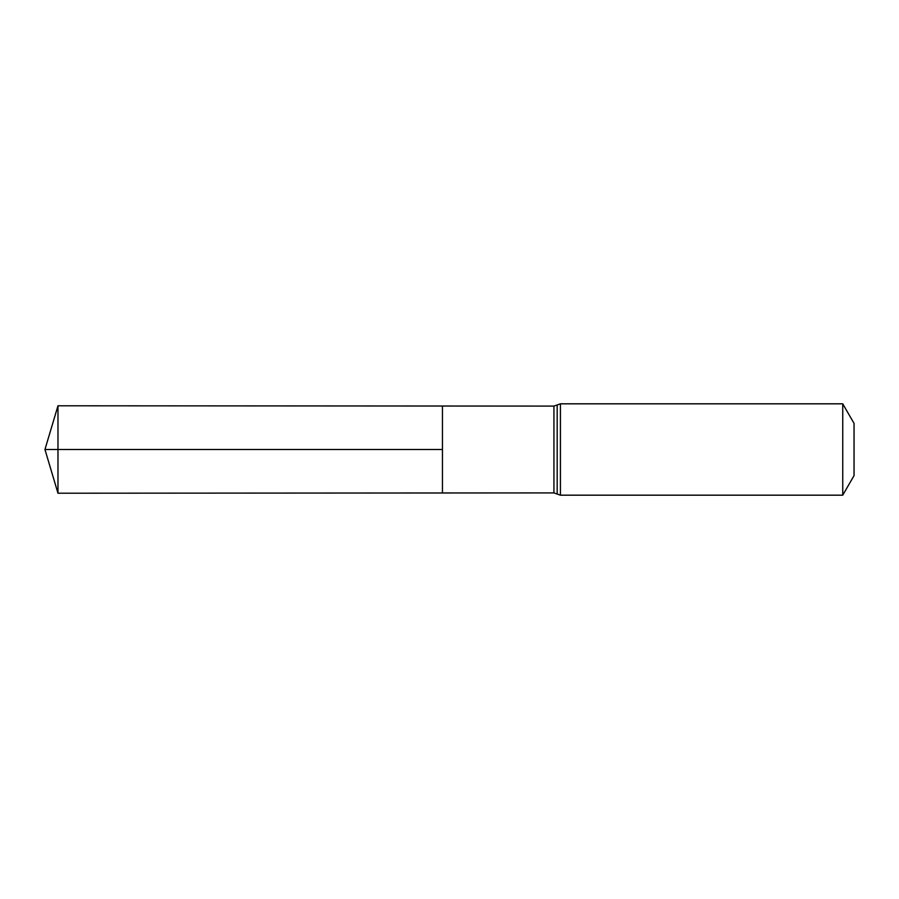 <?xml version="1.0" encoding="UTF-8"?>
<svg xmlns="http://www.w3.org/2000/svg" width="899" height="899" viewBox="0 0 899 899"><rect width="100%" height="100%" fill="white"/><g stroke="black" fill="none" stroke-linecap="round" stroke-linejoin="round"><path stroke-width="1.35" d="M442.454 449.5L442.454 406.022L57.974 405.786L57.974 493.214L442.454 492.978L442.454 406.022L553.93 406.09L553.93 492.91L442.454 492.978L442.454 449.5M842.745 403.82L842.745 495.18L854.05 475.605L854.05 423.395L842.745 403.82L560.425 403.82L553.93 406.09M57.974 493.214L44.95 449.5L442.454 449.5L57.974 449.5M842.745 495.18L560.425 495.18L560.425 403.82M560.425 495.18L557.178 494.045L557.178 404.955M557.178 494.045L553.93 492.91M44.95 449.5L57.974 405.786"/></g></svg>
